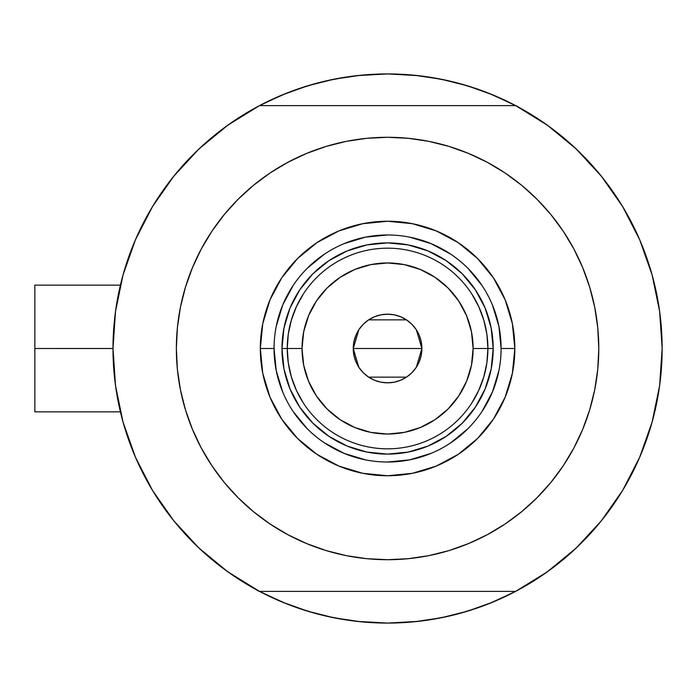 <?xml version="1.0" encoding="UTF-8"?>
<svg xmlns="http://www.w3.org/2000/svg" width="697" height="697" viewBox="0 0 697 697"><rect width="100%" height="100%" fill="white"/><g stroke="black" fill="none" stroke-linecap="round" stroke-linejoin="round"><path stroke-width="1.05" d="M650.937 270.819L650.475 269.295A274.574 274.574 0 0 1 515.614 591.396L521.966 587.937L515.614 591.396A274.574 274.574 0 0 1 113.001 348.5L34.85 348.5L34.85 411.866L34.85 348.5L113.001 348.474M653.812 281.335L652.383 275.925L653.812 281.335M515.614 591.396L259.537 591.396L515.614 591.396L547.302 571.836L576.044 548.173L601.328 520.842L622.682 490.339L639.707 457.223L652.096 422.112L659.623 385.65L662.15 348.5L659.623 311.35L652.096 274.888L639.707 239.777L622.682 206.66L601.328 176.158L576.044 148.827L547.302 125.164L515.614 105.604L259.537 105.604L227.849 125.164L199.098 148.827L173.823 176.158L152.469 206.66L135.445 239.777L123.047 274.888L115.519 311.35L113.001 348.5L115.519 385.65L123.047 422.112L135.445 457.223L152.469 490.339L173.823 520.842L199.098 548.173L227.849 571.836L259.537 591.396A274.574 274.574 0 0 1 259.537 105.604L253.185 109.063L259.537 105.604A274.574 274.574 0 0 1 515.614 105.604L515.614 105.604A274.574 274.574 0 0 1 662.15 348.5L662.15 348.526M115.022 315.253L116.329 305.861M121.592 280.342L123.744 272.44M134.8 241.267L137.466 235.203M149.89 211.034L154.908 202.696L149.89 211.034M171.401 179.207L174.442 175.391M196.85 150.979L203.341 144.915M223.223 128.544L230.629 123.203M258.944 105.918L282.503 94.827L307.865 85.748L334.011 79.197L360.663 75.25L387.576 73.926L414.488 75.25L441.14 79.197L467.278 85.748L492.648 94.827L516.198 105.918M544.523 123.203L551.928 128.544M571.81 144.915L578.301 150.979M600.701 175.391L603.75 179.207M620.243 202.696L625.261 211.034L620.243 202.696M637.685 235.203L640.343 241.267M651.407 272.44L653.568 280.386M658.822 305.861L660.129 315.253M660.129 381.747L658.822 391.139M653.559 416.658L651.407 424.56M640.343 455.733L637.685 461.797M625.261 485.966L620.243 494.304L625.261 485.966M603.75 517.793L600.701 521.609M578.301 546.021L571.81 552.085M551.928 568.456L544.523 573.797M516.198 591.082L492.648 602.173L467.278 611.252L441.14 617.803L414.488 621.75L387.576 623.074L360.663 621.75L334.011 617.803L307.865 611.252L282.503 602.173L258.944 591.082M230.629 573.797L223.223 568.456M203.341 552.085L196.85 546.021M174.442 521.609L171.401 517.793M154.908 494.304L149.89 485.966L154.908 494.304M137.466 461.797L134.8 455.733M123.744 424.56L121.583 416.614M116.329 391.139L115.022 381.747M296.208 607.427L286.694 603.872L263.283 593.339M478.944 89.573L488.458 93.128L511.859 103.661M478.865 89.547L459.053 83.387M448.476 80.765L427.609 76.862L448.476 80.765M418.061 75.624L387.576 73.926L357.091 75.624M347.542 76.862L326.675 80.765L347.542 76.862M316.098 83.387L296.251 89.556M286.694 93.128L263.283 103.661L286.694 93.128L296.208 89.573M296.286 607.453L316.098 613.613M326.675 616.235L347.542 620.138L326.675 616.235M357.091 621.375L387.576 623.074L418.061 621.375M427.609 620.138L448.476 616.235L427.609 620.138M459.053 613.613L478.9 607.444M488.458 603.872L511.859 593.339L488.458 603.872L478.944 607.427M652.383 421.066L653.812 415.656M650.475 427.705L652.235 421.633M34.85 285.134L34.85 348.5L34.85 285.134L120.407 285.134M247.383 584.591L241.24 580.836L247.383 584.591M662.133 351.811L661.95 359.06L662.133 351.811M527.76 112.409L533.902 116.164L527.76 112.409M241.24 116.164L247.383 112.409L241.24 116.164M259.171 591.396L253.185 587.937L259.171 591.396M533.902 580.836L527.76 584.591L533.902 580.836M661.95 337.94L662.133 345.189L661.95 337.94M515.98 105.604L521.966 109.063L515.98 105.604M120.834 413.635L122.088 418.583M129.381 441.924L134.46 454.923M137.143 461.083L137.989 462.939M153.183 491.516L157.888 498.956M171.166 517.496L180.174 528.439M194.777 544L205.545 554.071M221.69 567.306L233.791 575.966M541.36 575.966L553.453 567.306M569.606 554.063L580.374 544M594.968 528.439L603.985 517.496M617.263 498.956L621.968 491.516M637.11 463.069L638.008 461.083M653.054 418.583L654.309 413.635M654.309 283.365L653.777 281.205M645.77 255.076L640.682 242.077M639.951 240.343L637.163 234.061M621.968 205.484L617.263 198.044M603.985 179.504L594.968 168.561M580.374 153L569.597 142.929M553.453 129.694L541.36 121.034M233.791 121.034L221.69 129.694M205.545 142.937L194.777 153M180.174 168.561L171.166 179.504M157.888 198.044L153.183 205.484M138.041 233.931L137.143 235.917M122.088 278.417L120.834 283.365M501.099 348.535L501.099 348.5A113.524 113.524 0 0 0 387.576 234.976A113.524 113.524 0 0 0 274.052 348.5L260.321 348.5A127.255 127.255 0 0 1 387.576 221.245A127.255 127.255 0 0 1 514.83 348.5L501.099 348.5A113.524 113.524 0 0 1 387.576 462.024A113.524 113.524 0 0 1 274.052 348.5A113.524 113.524 0 0 1 387.576 234.976A113.524 113.524 0 0 1 501.099 348.5L498.921 326.353L492.457 305.059M561.251 468.706L550.839 482.49L563.193 465.84L573.849 448.066L582.709 429.326L589.688 409.81L594.724 389.701L597.773 369.201L598.784 348.5A211.208 211.208 0 0 1 387.576 559.708A211.208 211.208 0 0 1 176.358 348.5A211.208 211.208 0 0 1 387.576 137.292A211.208 211.208 0 0 1 598.784 348.5L597.773 327.799L594.724 307.299L589.688 287.19L582.709 267.674L573.849 248.934L563.193 231.16L550.839 214.51L536.925 199.15L521.565 185.228L504.916 172.882L516.155 180.932M213.901 228.294L224.303 214.51L211.958 231.16L201.302 248.934L192.442 267.674L185.454 287.19L180.418 307.299L177.378 327.799L176.358 348.5L177.378 369.201L180.418 389.701L185.454 409.81L192.442 429.326L201.302 448.066L211.958 465.84L224.303 482.49L238.226 497.85L253.586 511.772L270.227 524.118L258.996 516.068M261.758 178.85L270.227 172.882L253.586 185.228L238.226 199.15L224.303 214.51M326.266 146.379L346.365 141.343L326.266 146.379L306.75 153.366L288.009 162.227L270.227 172.882M432.166 142.049L448.885 146.379L428.777 141.343L408.276 138.302L387.576 137.292L366.875 138.302L346.365 141.343M513.393 518.15L504.916 524.118L521.565 511.772L536.925 497.85L550.839 482.49M448.885 550.621L428.777 555.657L448.885 550.621L468.401 543.634L487.142 534.773L504.916 524.118M342.985 554.951L326.266 550.621L346.365 555.657L366.875 558.698L387.576 559.708L408.276 558.698L428.777 555.657M576.044 548.173L601.328 520.842L622.682 490.339L639.707 457.223L652.096 422.112M652.096 274.888L639.707 239.777L622.682 206.66L601.328 176.158L576.044 148.827L547.302 125.164M199.098 148.827L173.823 176.158L152.469 206.66L135.445 239.777L123.047 274.888M123.047 422.112L135.445 457.223L152.469 490.339L173.823 520.842L199.098 548.173L227.849 571.836M515.614 105.604L259.537 105.604M504.916 172.882L487.142 162.227L468.401 153.366L448.885 146.379M270.227 524.118L288.009 534.773L306.75 543.634L326.266 550.621M274.052 348.465L274.052 348.5A113.524 113.524 0 0 0 387.576 462.024A113.524 113.524 0 0 0 501.099 348.5L514.83 348.5A127.255 127.255 0 0 1 387.576 475.755A127.255 127.255 0 0 1 260.321 348.5L262.76 323.669L270.009 299.806L281.762 277.798L297.593 258.517L316.874 242.695L338.873 230.934L362.745 223.693L387.576 221.245L412.397 223.693L436.27 230.934L458.277 242.695L477.558 258.517L493.38 277.798L505.142 299.806L512.382 323.669L514.83 348.5L512.382 373.331L505.142 397.194L493.38 419.202L477.558 438.483L458.277 454.305L436.27 466.066L412.397 473.307L387.576 475.755L362.745 473.307L338.873 466.066L316.874 454.305L297.593 438.483L281.762 419.202L270.009 397.194L262.76 373.331L260.321 348.5L274.052 348.5L276.23 370.647L282.686 391.941M290.004 388.917L299.762 407.17L312.901 423.175L328.906 436.305L347.158 446.071L328.906 436.305L312.901 423.175L299.762 407.17L290.004 388.917L284.001 369.105L281.971 348.5L284.001 327.895L290.004 308.083L299.762 289.83L290.004 308.083M427.984 446.071L446.246 436.305L462.25 423.175L475.38 407.17L485.138 388.917L475.38 407.17L462.25 423.175L446.246 436.305L427.984 446.071L408.181 452.074L387.576 454.104L366.97 452.074L347.158 446.071M485.138 308.083L475.38 289.83L462.25 273.825L446.246 260.695L427.984 250.929L446.246 260.695L462.25 273.825L475.38 289.83L485.138 308.083L491.15 327.895L493.18 348.5L491.15 369.105L485.138 388.917M347.158 250.929L328.906 260.695L312.901 273.825L299.762 289.83L312.901 273.825L328.906 260.695L347.158 250.929L366.97 244.926L387.576 242.896L408.181 244.926L427.984 250.929M293.158 411.544L307.299 428.777M324.471 442.874L344.126 453.381L365.428 459.846M387.541 462.024L409.723 459.846L431.016 453.381M450.611 442.917L467.853 428.777M481.949 411.605L492.457 391.941L498.921 370.647M481.993 285.456L467.853 268.223M450.68 254.126L431.016 243.619L409.723 237.154M387.61 234.976L365.428 237.154L344.126 243.619M324.532 254.083L307.299 268.223M293.202 285.395L282.686 305.059L276.23 326.353M471.878 402.883L478.778 390.294L483.814 376.85L486.872 362.823L487.9 348.5L473.115 348.5A85.539 85.539 0 0 1 387.576 434.039A85.539 85.539 0 0 1 302.036 348.5L287.251 348.5A100.324 100.324 0 0 0 387.576 448.824A100.324 100.324 0 0 0 487.9 348.5A100.324 100.324 0 0 1 387.576 448.824A100.324 100.324 0 0 1 287.251 348.5L281.971 348.5A105.604 105.604 0 0 0 387.576 454.104A105.604 105.604 0 0 0 493.18 348.5L487.9 348.5L493.18 348.5A105.604 105.604 0 0 1 387.576 454.104A105.604 105.604 0 0 1 281.971 348.5A105.604 105.604 0 0 1 387.576 242.896A105.604 105.604 0 0 1 493.18 348.5A105.604 105.604 0 0 0 387.576 242.896A105.604 105.604 0 0 0 281.971 348.5L287.251 348.5A100.324 100.324 0 0 1 387.576 248.176A100.324 100.324 0 0 1 487.9 348.5L486.872 334.177L483.814 320.15L478.778 306.706L471.878 294.117M416.309 329.733L421.894 348.5L421.241 355.2L419.28 361.638L416.109 367.572L411.84 372.773L406.639 377.033L400.705 380.213L394.267 382.165L387.576 382.819L380.876 382.165L374.437 380.213L368.504 377.033L363.303 372.773L359.033 367.572L355.862 361.638L353.91 355.2L353.248 348.5A34.319 34.319 0 0 1 387.576 314.181A34.319 34.319 0 0 1 421.894 348.5L353.248 348.5L358.85 329.716M359.251 329.115L362.98 324.567M363.634 323.905L368.304 320.097M368.661 319.862L406.49 319.862M406.813 320.08L411.518 323.913M412.18 324.567L415.9 329.115M303.273 294.117L296.373 306.706L291.337 320.15L288.279 334.177L287.251 348.5L288.279 362.823L291.337 376.85L296.373 390.294L303.273 402.883M288.279 362.823L291.337 376.85L296.373 390.294M291.337 320.15L288.279 334.177M486.872 334.177L483.814 320.15L478.778 306.706M483.814 376.85L486.872 362.823M473.115 348.5L471.468 331.816L466.607 315.767L458.696 300.973L448.058 288.009L435.102 277.371L420.308 269.469L404.26 264.599L387.576 262.961L370.882 264.599L354.843 269.469L340.049 277.371L327.085 288.009L316.447 300.973L308.544 315.767L303.674 331.816L302.036 348.5L303.674 365.184L308.544 381.233L316.447 396.027L327.085 408.991L340.049 419.629L354.843 427.531L370.882 432.401L387.576 434.039L404.26 432.401L420.308 427.531L435.102 419.629L448.058 408.991L458.696 396.027L466.607 381.233L471.468 365.184L473.115 348.5L487.9 348.5A100.324 100.324 0 0 0 387.576 248.176A100.324 100.324 0 0 0 287.251 348.5L302.036 348.5A85.539 85.539 0 0 1 387.576 262.961A85.539 85.539 0 0 1 473.115 348.5M358.833 367.267L353.248 348.5L353.91 341.8L355.862 335.362L359.033 329.428L363.303 324.227L368.504 319.967L374.437 316.786L380.876 314.835L387.576 314.181L394.267 314.835L400.705 316.786L406.639 319.967L411.84 324.227L416.109 329.428L419.28 335.362L421.241 341.8L421.894 348.5L416.301 367.284M387.576 348.5L421.894 348.5A34.319 34.319 0 0 1 387.576 382.819A34.319 34.319 0 0 1 353.248 348.5L387.576 348.5M415.9 367.885L412.171 372.433M411.518 373.095L406.839 376.903M406.49 377.138L368.661 377.138M368.33 376.92L363.625 373.087M362.971 372.433L359.251 367.885M120.407 411.866L34.85 411.866"/></g></svg>
